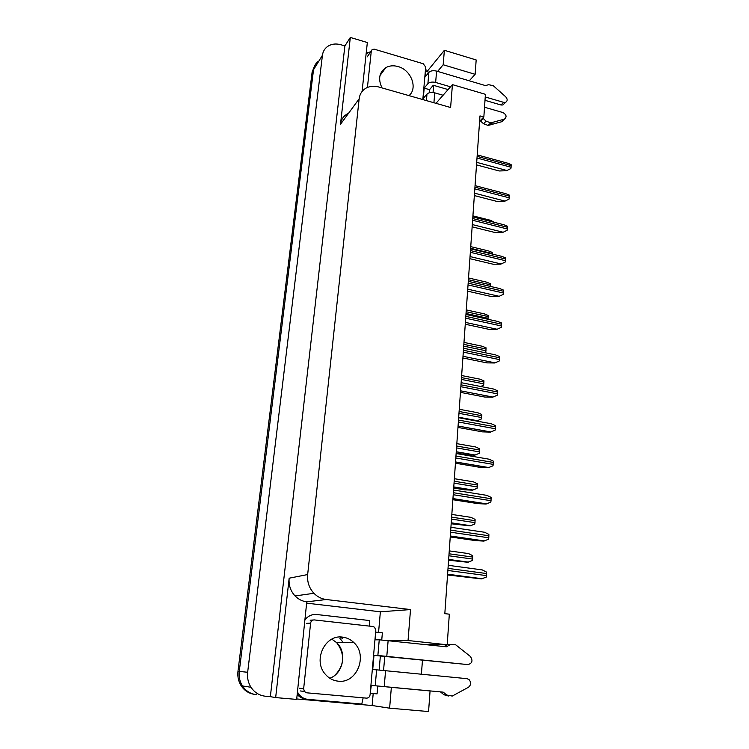 <?xml version="1.0" encoding="UTF-8"?>
<svg xmlns="http://www.w3.org/2000/svg" width="749" height="749" viewBox="0 0 749 749"><rect width="100%" height="100%" fill="white"/><g stroke="black" fill="none" stroke-linecap="round" stroke-linejoin="round"><path stroke-width="1.12" d="M342.546 638.391L341.759 637.596M307.024 603.198L380.37 611.802L378.563 632.399M373.189 693.527L372.141 705.521L296.716 698.967M425.46 69.751L427.913 70.472L427.782 71.913M366.298 52.252L367.637 52.645M296.67 699.416L306.762 601.84C302.259 601.26 298.355 599.294 295.05 595.951C290.509 590.989 288.543 585.072 289.161 578.2L275.66 697.591L296.67 699.416M362.076 91.5L367.338 42.534L350.326 37.45L340.495 124.287C341.151 119.475 343.538 115.945 347.648 113.717M344.877 45.923L270.352 696.673L265.586 696.252C259.426 695.587 254.548 692.582 250.971 687.254C248.162 682.751 247.058 677.761 247.657 672.274L322.435 55.267C322.903 51.728 324.486 48.9 327.163 46.784C331.039 43.976 335.655 43.311 341.001 44.771L344.877 45.923L350.326 37.45M469.277 80.789L475.128 74.32L476.177 59.957L444.372 50.295L427.913 70.472M250.971 687.254L242.461 685.953C245.944 691.13 250.681 694.042 256.673 694.697C250.681 694.042 245.944 691.13 242.461 685.953C239.746 681.59 238.678 676.74 239.268 671.422L313.522 69.751C314 66.277 315.544 63.496 318.175 61.418M423.719 690.316L430.066 690.962L428.568 711.55L389.62 708.179L372.141 705.521M275.66 697.591L270.352 696.673M479.603 121.272L483.845 117.003L485.418 94.308L452.433 84.628L450.608 107.51L378.807 86.996C374.331 85.77 370.249 86.06 366.542 87.858C362.273 90.142 359.81 93.784 359.155 98.802L307.661 574.549C307.034 581.804 309.122 588.059 313.925 593.292C317.398 596.831 321.508 598.91 326.246 599.518L410.518 609.564L380.37 611.802M427.127 644.711L447.2 644.786L449.325 614.189L444.822 613.646L479.978 115.898L483.845 117.003M421.406 674.175L422.473 660.084M385.454 686.749L391.353 687.348L389.62 708.179M384.78 656.19L383.563 670.449M410.518 609.564L408.046 640.517L389.368 640.62M435.974 103.325L452.433 84.628M433.662 85.377L433.053 92.511M444.372 50.295L443.174 64.76L437.622 71.408M447.2 644.786L408.046 640.517M475.128 74.32L443.174 64.76M430.066 690.962L391.353 687.348M342.115 638.391L341.338 637.605M254.417 694.36C248.827 693.49 244.399 690.625 241.15 685.756L242.461 685.953C239.746 681.59 238.678 676.74 239.268 671.422L313.522 69.751L322.435 55.267M241.15 685.756C238.444 681.403 237.386 676.581 237.976 671.282L312.136 71.998L314.646 65.809M448.595 560.224L467.76 562.256L472.432 560.495L472.656 559.072L472.741 555.702L468.602 553.605L449.25 550.889M447.546 574.96L481.429 578.893L486.288 577.105L486.522 575.625L486.588 572.124L482.281 569.914L448.23 565.308M451.17 523.776L470.138 525.864L474.772 524.057L474.997 522.652L475.072 519.357L470.971 517.353L451.825 514.441M453.688 488.048L464.698 489.818L472.469 490.164L477.066 488.329L477.282 486.944L477.366 483.723L473.293 481.804L454.353 478.705M456.169 453.005L467.058 454.886L474.763 455.167L479.313 453.285L479.538 451.919L479.603 448.773L475.578 446.947L456.824 443.651M450.233 536.949L475.606 540.619L483.751 541.087L488.563 539.252L488.797 537.791L488.863 534.365L484.584 532.258L450.917 527.287M452.864 499.705L477.965 503.646L486.026 504.03L490.801 502.158L491.026 500.716L491.091 497.373L486.85 495.361L453.548 490.033M455.448 463.21L480.268 467.404L488.264 467.722L492.992 465.803L493.207 464.38L493.273 461.112L489.078 459.203L456.132 453.519M457.976 427.436L482.534 431.873L490.445 432.117L495.136 430.16L495.351 428.765L495.407 425.563L491.25 423.747L458.66 417.736M425.282 71.773L425.179 76.885L428.877 72.372L427.894 83.691C429.636 82.09 432.22 81.678 435.637 82.456L450.514 86.809M485.24 96.967L503.684 102.36L501.034 105L485.006 100.329M427.894 83.691L424.187 88.129L423.269 98.428L426.986 94.056L426.415 100.591M448.08 89.571L433.268 85.255L429.523 89.674L424.187 88.129M429.523 89.674L429.252 92.764M425.675 71.295L428.971 72.269M366.139 53.741L370.699 51.606M482.581 118.276L483.161 118.445L480.577 121.038L479.997 120.87M503.262 120.252L501.633 121.75L488.142 125.429L483.517 123.744L480.577 121.038M483.161 118.445L486.12 121.16L483.517 123.744M488.142 125.429L490.764 122.864L504.433 119.138C506.979 116.938 506.511 114.756 503.028 112.584L484.528 107.238M443.08 95.254L434.757 92.848C431.321 92.071 428.737 92.473 426.986 94.056M490.764 122.864L486.12 121.16M490.417 124.858L493.039 122.293M501.034 105L502.916 104.972L505.575 102.341C507.635 100.993 507.672 99.149 505.706 96.79L493.263 85.686L488.62 84.684L485.455 85.583L436.601 71.108C433.203 70.312 430.628 70.743 428.877 72.372M502.916 104.972L504.33 103.577M505.575 102.341L503.684 102.36M375.633 632.128L375.361 639.833L379.247 639.805L377.871 655.478L467.9 664.597L373.985 655.366L372.721 669.587L376.616 669.84L375.221 685.766L371.326 685.363L370.221 693.246M377.871 655.478L373.985 655.366M380.361 656.021L379.144 670.046M376.035 632.119L382.374 632.821L381.756 639.918M377.758 686.018L377.075 693.883L370.624 693.293M305.283 619.395C308.391 615.762 312.202 614.133 316.724 614.517L369.36 620.518L369.463 626.117M297.465 692.01L298.814 694.211C301.164 697.253 304.178 698.967 307.839 699.351L361.795 704.051L363.143 697.834M297.203 694.426C299.506 697.132 302.371 698.667 305.779 699.014M375.221 685.766L443.23 692.142L446.722 695.025L443.904 694.726L440.459 691.879M446.722 695.025L452.246 696.064L468.434 687.282C471.13 684.979 471.327 682.386 469.005 679.53L467.002 678.669L376.616 669.84M448.389 696.008L443.904 694.726M444.017 646.537L447.368 644.692L450.177 644.702L446.385 646.799L379.247 639.805M450.177 644.702L455.692 644.795L470.381 656.461C473.106 660.655 472.282 663.371 467.9 664.597M382.009 87.905C377.908 79.151 379.181 72.391 385.819 67.644C389.414 65.65 393.487 65.275 398.019 66.549C411.126 69.882 418.092 88.195 409.001 95.619M367.431 87.446L371.298 50.96L372.206 49.434L374.341 49.2L423.251 63.749L425.704 67.092L422.82 99.57M342.536 637.118C346.899 637.633 350.71 639.487 353.959 642.67C368.143 655.403 356.87 683.818 338.248 681.187C333.174 680.644 328.877 678.351 325.366 674.315C312.586 660.487 325.029 634.216 342.536 637.118M306.65 692.806L304.375 691.514L303.645 688.78L310.61 623.131C311.041 620.977 312.277 619.91 314.308 619.919L372.908 626.501L374.622 627.288L375.792 630.377L370.081 694.782C369.688 696.973 368.499 698.096 366.504 698.134L306.65 692.806M481.523 418.916L477.01 420.826L481.523 418.916L481.738 417.567L481.804 414.487L477.806 412.746L459.259 409.272M477.01 420.826L475.138 420.779M461.637 375.539L480.006 379.181L483.966 380.848L483.685 385.201L480.643 386.484M480.718 386.503L483.685 385.201M463.977 342.415L482.216 346.235L486.082 347.836L485.811 352.105L484.603 352.61M484.743 352.639L485.811 352.105M497.233 395.219L492.599 397.213L497.233 395.219L497.458 393.843L497.505 390.716L493.385 388.984L461.131 382.664M460.448 392.354L484.753 397.045L492.599 397.213M499.302 360.962L494.696 362.984L499.302 360.962L499.517 359.595L499.564 356.533L495.51 354.876L463.565 348.248M462.882 357.966L486.925 362.881L494.696 362.984M501.324 327.35L496.765 329.41L501.324 327.35L501.54 326.002L501.587 323.016L497.636 321.405L465.953 314.468M465.26 324.233L489.06 329.363L496.765 329.41M466.271 309.899L484.388 313.887L488.17 315.441L487.974 319.289M468.528 277.973L486.532 282.13L490.211 283.646L490.155 286.371M470.747 246.636L488.638 250.962L492.215 252.422L492.233 254.051M472.919 215.862L490.717 220.346L494.246 222.322M503.309 294.376L498.787 296.473L503.309 294.376L503.515 293.046L503.562 290.125L499.714 288.562L468.294 281.343M467.601 291.155L491.157 296.492L498.787 296.473M505.257 262.028L500.772 264.154L505.257 262.028L505.463 260.718L505.509 257.853L501.764 256.345L470.587 248.837M469.895 258.686L493.207 264.228L500.772 264.154M507.167 230.28L502.729 232.433L507.167 230.28L507.373 228.979L507.41 226.189L503.787 224.719L472.844 216.938M472.142 226.835L495.229 232.565L502.729 232.433M509.039 199.122L504.639 201.294L509.039 199.122L509.245 197.839L509.283 195.096L505.772 193.682L475.053 185.63M474.351 195.573L497.205 201.49L504.639 201.294M510.884 168.534L506.521 170.725L510.884 168.534L511.09 167.261L511.118 164.583L507.728 163.207L477.225 154.893M476.523 164.883L499.152 170.969L506.521 170.725M247.657 672.274L237.976 671.282M307.661 574.549L289.161 578.2M359.155 98.802L340.495 124.287M326.246 599.518L306.762 601.84M312.136 71.998L313.522 69.751M448.642 559.55L468.041 562.209M448.904 555.786L472.656 559.072M449.044 553.783L472.788 557.078M447.593 574.352L481.729 578.855M447.865 570.466L486.522 575.625M448.014 568.379L486.644 573.556M451.226 522.933L470.419 525.798M451.497 519.113L474.997 522.652M451.638 517.147L475.119 520.695M453.763 487.028L472.75 490.089M454.034 483.161L477.282 486.944M454.175 481.233L477.413 485.024M456.253 451.816L475.044 455.064M456.525 447.911L479.538 451.919M456.656 446.02L479.65 450.037M450.289 536.134L484.051 541.031M450.57 532.202L488.797 537.791M450.711 530.152L488.919 535.76M452.939 498.703L486.326 503.955M453.22 494.724L491.026 500.716M453.36 492.711L491.147 498.731M455.532 462.021L488.554 467.619M455.813 457.995L493.207 464.38M455.954 456.029L493.329 462.433M458.07 426.069L490.745 432.004M458.36 421.996L495.351 428.765M458.491 420.067L495.464 426.855M433.914 102.735L434.757 92.848M435.637 82.456L436.601 71.108M501.633 121.75L504.292 119.175M384.218 686.627L385.576 670.645M386.802 656.218L388.141 640.489M371.298 50.96L367.197 56.877M339.896 637.024L340.514 637.614M343.398 642.679L339.887 638.42L343.36 642.679M331.835 639.169L336.694 642.679C347.264 652.398 343.36 673.417 329.841 678.257M303.645 688.78L299.544 688.237M313.222 619.994L310.161 620.191M310.61 623.131L306.5 623.365M458.688 417.277L477.291 420.713M458.968 413.336L481.738 417.567M459.1 411.482L481.86 415.723M461.365 379.415L483.901 383.863M461.496 377.599L484.013 382.056M463.715 346.141L486.026 350.785M463.837 344.362L486.138 349.015M460.56 390.828L492.889 397.082M460.85 386.718L497.458 393.843M460.981 384.827L497.57 391.97M462.994 356.281L494.986 362.834M463.294 352.124L499.517 359.595M463.425 350.27L499.62 357.76M465.391 322.398L497.055 329.242M465.691 318.203L501.54 326.002M465.812 316.387L501.643 324.205M466.018 313.485L488.105 318.325M466.15 311.734L488.217 316.584M468.406 279.723L490.258 284.76M470.625 248.293L492.262 253.508M467.741 289.161L499.077 296.286M468.041 284.929L503.515 293.046M468.162 283.15L503.628 291.277M470.044 256.561L501.062 263.948M470.344 252.301L505.463 260.718M470.466 250.55L505.566 258.976M472.301 224.569L503.01 232.218M472.61 220.272L507.373 228.979M472.731 218.558L507.476 227.284M474.52 193.176L504.92 201.069M474.829 188.851L509.245 197.839M474.941 187.166L509.348 196.163M476.701 162.355L506.801 170.482M477.001 158.011L511.09 167.261M477.122 156.354L511.183 165.623M313.925 593.292L295.05 595.951M448.651 559.409L468.406 562.125M447.602 574.183L482.187 578.752M451.235 522.811L470.7 525.714M453.772 486.925L472.956 490.015M456.253 451.741L475.175 455.018M450.299 535.994L484.406 540.928M452.948 498.581L486.588 503.871M455.532 461.927L488.741 467.554M458.07 426.012L490.848 431.958M501.764 121.703L504.433 119.138M298.814 694.211L297.259 693.977M385.819 67.644L380.005 75.518M371.345 50.67L368.096 55.36M353.959 642.67L336.694 642.679C346.899 656.283 342.33 668.183 334.55 675.542M304.375 691.514L300.265 690.934M458.688 417.24L477.356 420.685M460.56 390.809L492.926 397.064"/></g></svg>
